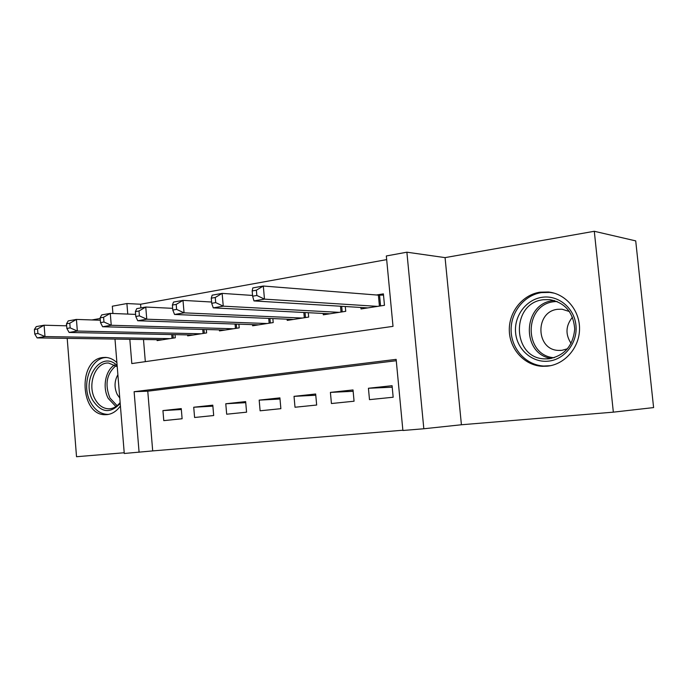 <?xml version="1.0" encoding="UTF-8"?>
<svg xmlns="http://www.w3.org/2000/svg" width="688" height="688" viewBox="0 0 688 688"><rect width="100%" height="100%" fill="white"/><g stroke="black" fill="none" stroke-linecap="round" stroke-linejoin="round"><path stroke-width="1.03" d="M116.9 362.619C113.443 359.36 109.65 357.622 105.522 357.399L102.632 357.554C77.503 359.979 80.143 415.664 105.393 414.683L107.225 414.597C112.385 413.944 116.788 411.054 120.417 405.929M547.553 366.145C564.796 364.391 579.408 347.732 579.537 329.019C579.838 310.297 565.596 293.681 548.379 292.004L539.994 292.194C522.338 294.774 508.664 312.3 509.309 330.782C509.774 349.28 524.462 365.448 542.239 366.3L547.553 366.145M396.271 360.718L147.765 391.188L152.693 450.907L124.27 453.478L114.991 339.081M67.2 338.358L76.523 456.72L124.218 452.756M594.294 231.28L635.712 240.886L653.6 407.588L613.343 412.155L594.294 231.28L445.067 257.622L406.883 252.195L423.825 428.762L402.893 430.49L396.142 359.368L134.117 391.704L139.079 452.257M445.067 257.622L461.416 424.763L613.343 412.155M461.416 424.763L423.825 428.762M152.693 450.907L402.867 430.224M66.555 324.426L66.211 325.802M369.49 399.642L393.166 397.234L392.074 385.693L368.433 388.264L369.49 399.642M331.427 403.529L354.062 401.216L353.021 389.941L330.412 392.392L331.427 403.529M295.006 407.244L316.669 405.034L315.663 394L294.025 396.348L295.006 407.244M260.116 410.796L280.867 408.681L279.913 397.879L259.178 400.132L260.116 410.796M226.679 414.21L246.571 412.181L245.65 401.603L225.776 403.761L226.679 414.21M194.592 417.487L213.684 415.535L212.798 405.172L193.724 407.244L194.592 417.487M181.262 408.595L162.936 410.59L163.778 420.626L182.114 418.751L181.262 408.595M386.673 259.625L140.584 304.234L140.885 307.906M143.491 339.502L145.323 361.647M360.882 307.467L361.019 308.946L384.472 305.309L383.388 293.871L376.491 294.989M345.29 306.513L345.737 311.32L323.308 314.803L323.188 313.461M308.284 312.705L308.68 317.073L287.214 320.402L287.102 319.18M272.852 318.578L273.205 322.577L252.642 325.777L252.539 324.65M238.891 324.186L239.209 327.858L219.489 330.919L219.395 329.879M206.314 329.526L206.606 332.923L187.669 335.864L187.592 334.893M175.036 334.635L175.302 337.782L157.113 340.603L157.045 339.709M100.181 318.492L91.943 319.946M112.918 313.487L112.325 306.212L126.902 303.537L127.762 314.089M140.584 304.234L126.902 303.537M129.826 339.296L131.812 363.574L393.011 326.353L386.329 255.962L406.883 252.195M147.765 391.188L134.117 391.704M368.433 388.264L392.22 387.198M330.412 392.392L353.142 391.3M294.025 396.348L315.775 395.247M259.178 400.132L280.016 399.031M225.776 403.761L245.745 402.661M193.724 407.244L212.876 406.152M162.936 410.59L181.34 409.515M252.169 290.955L252.634 296.193L256.848 295.462L256.383 290.207L252.169 290.955L252.823 287.902L263.315 286.027L264.476 299.134L253.967 300.923L367.796 307.897M383.508 295.092L378.391 295.143L263.315 286.027L256.383 290.207M377.566 306.375L264.476 299.134L256.848 295.462M253.967 300.923L252.634 296.193M542.032 297.302C558.088 294.765 574.239 307.777 575.933 325.192C577.868 342.581 564.771 359.489 548.568 361.131C532.383 363.032 517.187 349.788 515.622 333.009C513.816 316.265 525.95 299.581 542.032 297.302M549.273 358.749C564.642 355.567 573.121 345.651 574.712 329.01C573.362 312.386 565.02 302.582 549.686 299.607L543.228 299.744C510.496 303.107 511.924 358.405 544.784 358.878L549.273 358.749M569.466 311.544L562.001 309.204L557.684 309.299C534.774 311.483 535.591 349.986 558.57 350.416L561.915 350.33L567.514 348.773M554.313 293.191L549.858 292.409L541.551 292.589C524.041 295.143 510.479 312.507 511.124 330.833C511.571 349.16 526.148 365.182 543.769 366.033L550.555 365.672M571.1 343.424C565.209 334.411 565.665 325.665 572.476 317.194M120.211 403.366C110.355 413.944 101.17 412.869 92.656 400.149C80.677 379.406 101.308 349.504 117.141 365.586M117.235 366.695L108.67 363.058C95.443 361.836 86.877 384.755 95.004 399.049C98.401 405.249 102.925 408.5 108.566 408.81C113.03 408.792 116.883 406.685 120.133 402.506M117.88 374.711C114.32 381.066 114.122 387.679 117.278 394.559L119.772 398.034M107.19 357.571C90.902 356.47 80.625 384.644 90.558 402.222C94.781 409.962 100.414 414.013 107.448 414.382L108.824 414.331M211.268 298.188L211.706 303.305L215.705 302.608L215.258 297.483L211.268 298.188L212.171 295.169L222.138 293.389L223.247 306.16L213.263 307.863L329.784 313.797M252.565 295.436L222.138 293.389L215.258 297.483M339.132 312.343L223.247 306.16L215.705 302.608M213.263 307.863L211.706 303.305M172.387 305.068L172.808 310.056L176.61 309.394L176.188 304.397L172.387 305.068L173.522 302.075L182.999 300.381L184.057 312.842L174.563 314.468L293.415 319.438M211.594 302.015L182.999 300.381L176.188 304.397M302.367 318.054L184.057 312.842L176.61 309.394M174.563 314.468L172.808 310.056M135.39 311.621L135.785 316.489L139.406 315.861L139.002 310.976L135.39 311.621L136.731 308.654L145.761 307.037L146.768 319.206L137.729 320.746L258.585 324.848M172.662 308.336L145.761 307.037L139.002 310.976M267.15 323.523L146.768 319.206L139.406 315.861M137.729 320.746L135.785 316.489M100.13 317.856L100.517 322.612L103.965 322.01L103.587 317.245L100.13 317.856L101.669 314.923L110.278 313.384L111.241 325.269L102.615 326.74L225.191 330.034M135.613 314.399L110.278 313.384L103.587 317.245M233.413 328.761L111.241 325.269L103.965 322.01M102.615 326.74L100.517 322.612M66.512 323.807L66.874 328.451L70.167 327.875L69.798 323.222L66.512 323.807L68.207 320.9L76.428 319.43L77.348 331.048L69.118 332.45L193.147 335.013M100.328 320.23L76.428 319.43L69.798 323.222M201.034 333.783L77.348 331.048L70.167 327.875M69.118 332.45L66.874 328.451M34.4 329.483L34.753 334.033L37.9 333.482L37.548 328.933L34.4 329.483L36.249 326.611L44.109 325.209L44.987 336.57L37.126 337.903L162.377 339.786M66.667 325.82L44.109 325.209L37.548 328.933M169.953 338.616L44.987 336.57L37.9 333.482M37.126 337.903L34.753 334.033M379.552 295.161L380.567 305.911M378.391 295.143L379.423 306.091M551.363 358.431C521.048 354.389 522.441 303.7 552.997 300.665L554.365 300.501M557.074 301.447L554.012 301.697C523.499 304.741 523.637 355.748 554.15 357.734M115.919 406.556L108.274 398.472C102.159 387.473 105.445 370.135 114.715 364.881M115.954 365.681C106.614 373.799 104.619 384.575 109.951 397.999L117.106 405.679M341.687 306.298L342.203 311.87M340.5 306.22L341.042 312.051M305.033 312.533L305.489 317.572M303.847 312.472L304.32 317.753M269.928 318.458L270.332 323.025M268.733 318.406L269.154 323.214M236.268 324.091L236.638 328.262M235.064 324.057L235.451 328.443M203.975 329.466L204.302 333.276M202.762 329.432L203.106 333.465M172.955 334.592L173.247 338.1M171.742 334.566L172.052 338.29M542.239 366.3L546.986 366.197M105.393 414.683L107.534 414.554M549.858 292.409L552.369 292.675M548.181 358.852L544.784 358.878M558.57 350.416L560.634 350.433M110.226 408.724L108.566 408.81"/></g></svg>

